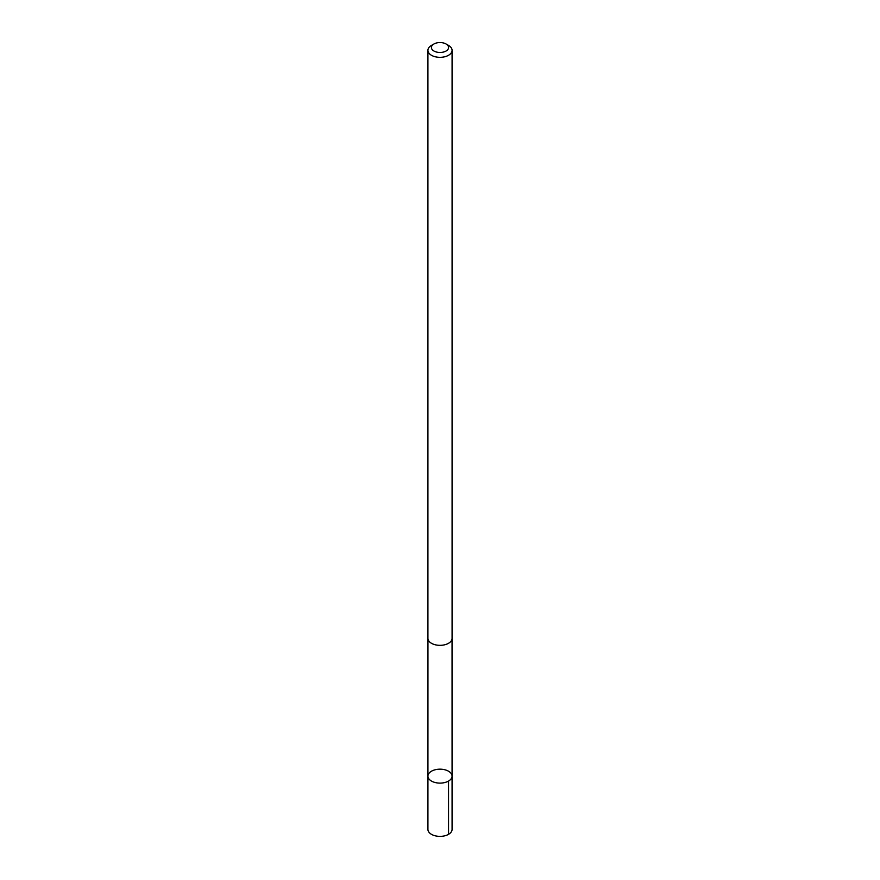 <?xml version="1.0" encoding="UTF-8"?>
<svg xmlns="http://www.w3.org/2000/svg" width="880" height="880" viewBox="0 0 880 880"><rect width="100%" height="100%" fill="white"/><g stroke="black" fill="none" stroke-linecap="round" stroke-linejoin="round"><path stroke-width="1.32" d="M430.452 771.881A12.067 6.974 180 0 1 443.894 769.549A12.067 6.974 180 0 1 452.067 776.149A12.067 6.974 180 0 1 440 783.112A12.067 6.974 180 0 1 427.933 776.149A12.067 6.974 180 0 1 430.452 771.881M427.922 829.4A12.078 6.974 0 0 0 436.095 836A12.078 6.974 0 0 0 449.559 833.668A12.078 6.974 0 0 0 452.078 829.4L452.067 776.149A12.067 6.974 180 0 1 440 783.112A12.067 6.974 180 0 1 427.933 776.149L427.922 829.4M433.928 44L431.453 45.419A12.078 6.974 0 0 0 427.922 50.358L427.922 638.363A12.078 6.974 0 0 0 436.095 644.963A12.078 6.974 0 0 0 449.559 642.62A12.078 6.974 0 0 0 452.078 638.363L452.078 50.358A12.078 6.974 0 0 0 448.547 45.419L446.072 44A8.591 4.961 0 0 0 433.928 44A8.591 4.961 0 0 0 434.324 51.227A8.591 4.961 0 0 0 446.798 50.545A8.591 4.961 0 0 0 446.072 44M427.922 50.358A12.078 6.974 0 0 0 436.095 56.958A12.078 6.974 0 0 0 449.559 54.615A12.078 6.974 0 0 0 452.078 50.358M448.536 781.077L448.547 834.328M427.955 638.858L427.933 776.149M452.045 638.858L452.067 776.149"/></g></svg>
